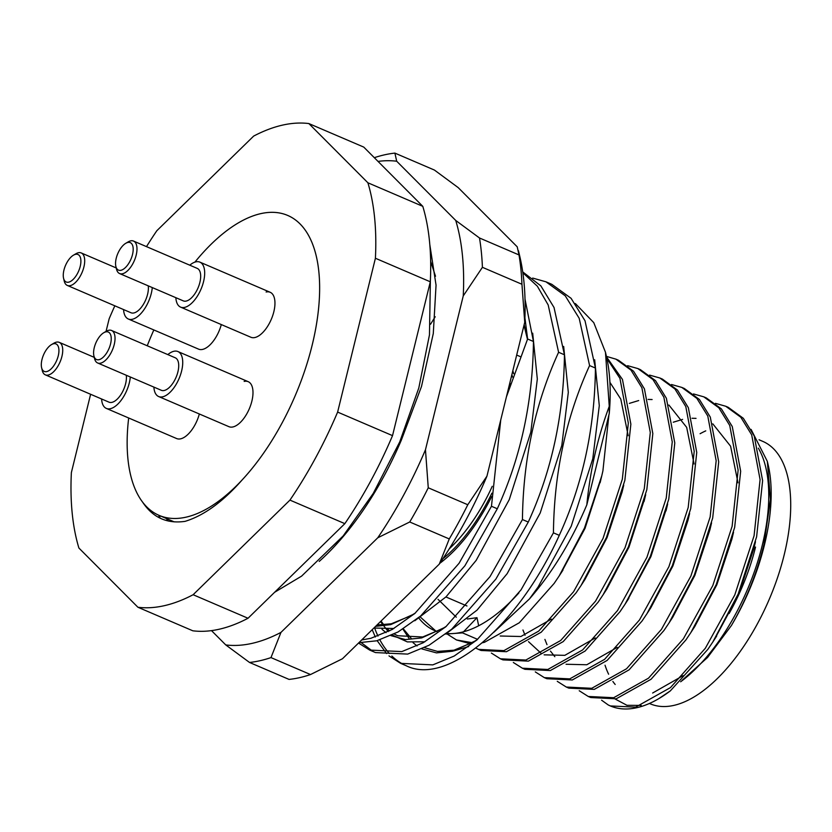 <?xml version="1.0" encoding="UTF-8"?>
<svg xmlns="http://www.w3.org/2000/svg" width="832" height="832" viewBox="0 0 832 832"><rect width="100%" height="100%" fill="white"/><g stroke="black" fill="none" stroke-linecap="round" stroke-linejoin="round"><path stroke-width="1.25" d="M449.249 548.839A116.938 55.848 -66.8 0 0 492.242 486.304M159.078 515.372A163.176 77.927 113.2 0 0 186.118 517.15A163.176 77.927 113.2 0 0 304.71 370.76A163.176 77.927 113.2 0 0 287.706 215.446A163.176 77.927 113.2 0 0 260.666 213.668A163.176 77.927 113.2 0 0 194.896 262.132A163.176 77.927 113.2 0 1 316.306 256.225A163.176 77.927 113.2 0 1 312.146 345.249A163.176 77.927 113.2 0 1 242.59 479.43C223.174 501.592 204.006 515.559 185.099 521.352C166.993 523.983 152.838 517.587 142.615 502.154A163.176 77.927 113.2 0 1 128.679 417.986A163.176 77.927 113.2 0 0 159.078 515.372L174.231 521.872M147.243 345.779A163.176 77.927 113.2 0 1 153.847 329.95A163.176 77.927 113.2 0 0 147.243 345.779M729.134 613.506A130.541 62.338 -66.8 0 0 755.539 547.05M439.837 563.295A125.102 59.748 -66.8 0 0 491.764 496.402M700.086 433.722A146.858 70.138 113.2 0 1 705.754 430.862M767.333 461.375L768.165 464.911A146.858 70.138 113.2 0 1 764.421 545.033A146.858 70.138 113.2 0 1 731.38 625.56C746.21 599.903 757.078 572.79 763.984 544.253L770.432 499.533L767.333 461.375L751.088 429.406M606.57 357.001L622.461 379.444L630.864 424.143L624.853 480.324L606.445 537.472L581.069 585.478L576.118 592.821L541.237 632.185L506.428 651.716L481 650.468L478.462 649.376L503.89 650.634L538.699 631.103L573.591 591.729L603.023 538.439L622.315 479.242L628.326 423.062L619.934 378.352L606.892 358.478M608.91 414.929L602.898 470.912L601.775 475.8L584.48 528.06L559.104 576.056L554.164 583.398L519.282 622.773L484.463 642.304L482.352 642.793M725.722 406.245L728.26 407.337L743.34 418.309L754.218 435.947L762.622 480.646L756.61 536.827L738.192 593.975L712.826 641.982L707.876 649.324L670.342 690.882A160.451 76.627 -66.8 0 1 658.767 698.662A160.451 76.627 -66.8 0 1 610.324 705.931L635.648 707.138L670.457 687.606L705.349 648.242L734.781 594.942L754.073 535.746L760.084 479.565L751.691 434.866L740.802 417.227L725.722 406.245L715.458 403.354M703.758 396.822L706.295 397.914L721.386 408.897L732.264 426.535L740.667 471.234L734.656 527.415L716.238 584.563L690.862 632.559L685.922 639.912L651.04 679.276L616.221 698.807L590.793 697.549L588.255 696.467L613.683 697.715L648.502 678.184L683.384 638.82L712.816 585.53L732.118 526.323L738.13 470.142L729.726 425.443L718.848 407.805L703.758 396.822L693.503 393.942M681.803 387.41L684.341 388.502L699.421 399.474L710.299 417.113L718.702 461.812L712.691 517.993L694.283 575.141L668.907 623.147L663.957 630.49L629.075 669.854L594.266 689.385L568.838 688.137L566.301 687.045L591.729 688.303L626.538 668.772L661.43 629.398L690.862 576.108L710.154 516.911L716.165 460.73L707.772 416.031L696.883 398.393L681.803 387.41L671.538 384.519M659.838 377.988L662.376 379.08L677.466 390.062L688.345 407.701L696.748 452.4L690.737 508.581L672.318 565.729L646.942 613.725L642.002 621.078L607.121 660.442L572.302 679.973L546.874 678.714L544.336 677.633L569.764 678.881L604.583 659.35L639.465 619.986L668.897 566.696L688.199 507.489L694.21 451.308L685.807 406.609L674.929 388.97L659.838 377.988L649.584 375.107M637.884 368.576L640.422 369.668L655.502 380.64L666.38 398.278L674.783 442.978L668.772 499.158L650.364 556.306L624.988 604.313L620.038 611.655L585.156 651.019L550.347 670.55L524.919 669.302L522.382 668.21L547.81 669.469L582.618 649.938L617.51 610.563L646.942 557.274L666.234 498.077L672.246 441.896L663.853 397.186L652.964 379.558L637.884 368.576L627.63 365.685M615.919 359.154L618.457 360.246L633.547 371.228L644.426 388.866L652.829 433.566L646.818 489.746L628.399 546.894L603.023 594.89L598.083 602.243L563.202 641.607L528.382 661.138L502.954 659.88L500.417 658.798L525.845 660.046L560.664 640.515L595.546 601.151L624.978 547.851L644.28 488.654L650.291 432.474L641.888 387.774L631.01 370.136L615.919 359.154L606.434 356.387M610.324 705.931A160.451 76.627 -66.8 0 1 608.265 704.974L610.22 705.879M579.218 690.737L588.255 696.467M557.263 681.325L566.301 687.045M535.298 671.902L544.336 677.633M513.344 662.49L522.382 668.21M491.379 653.068L500.417 658.798M475.779 648.086L478.462 649.376M358.925 642.658L376.688 640.806L398.06 631.966L420.753 615.898L464.901 565.77L497.297 508.768L491.462 506.262L459.066 563.274L414.908 613.392L392.226 629.46L370.854 638.3L361.681 639.964M361.39 642.751L372.642 651.217M369.678 650.073L375.513 652.579L407.68 654.098L429.052 645.247L451.734 629.19L495.893 579.062L528.289 522.049L522.444 519.553L490.048 576.555L445.9 626.683L423.207 642.751L401.835 651.591L369.678 650.073L358.53 643.053M532.667 278.075L545.948 281.809L565.24 295.807L579.186 318.282L589.586 365.57C566.155 416.811 554.102 472.576 553.436 532.844L559.27 535.34C518.17 626.402 446.836 686.088 406.234 665.746L400.66 663.364L388.991 655.886M553.436 532.844L521.04 589.846L476.892 639.974L454.199 656.032L432.827 664.882L400.66 663.364M386.537 653.536L377.177 640.682M375.305 637.01L372.216 629.678M374.722 628.243A203.965 97.406 -66.8 0 0 377.988 636.085M379.902 639.902A203.965 97.406 -66.8 0 0 389.386 653.494M391.851 656.032A203.965 97.406 -66.8 0 0 403.551 664.477M435.209 316.753L430.55 324.22M435.51 276.255L430.654 261.362M609.253 413.556L609.253 406.328C597.646 437.455 590.169 470.298 586.82 504.847L609.253 413.556A190.372 90.917 113.2 0 0 606.289 355.753L605.467 352.248L609.253 406.328M575.349 303.545L593.767 322.65L605.467 352.248M524.93 317.886L527.613 338.988L533.447 341.494L525.023 299.208M522.839 272.73L537.337 286.198L548.194 304.99L558.594 352.279L564.439 354.775L554.029 307.497L540.842 285.865L522.714 271.887M589.586 365.57L595.421 368.066L585.021 320.778L571.085 298.314L551.793 284.305L545.948 281.809M419.026 618.332A160.451 76.627 -66.8 0 0 434.647 630.594A160.451 76.627 -66.8 0 0 437.143 631.55M446.722 633.526A160.451 76.627 -66.8 0 0 518.898 592.904M493.844 632.247L529.443 598.936C552.219 572.801 571.345 541.445 586.82 504.847M403.322 628.826L411.247 638.425M424.476 647.681L437.466 651.404L453.991 650.187L472.846 642.314L477.329 639.6M453.814 650.905L468.645 646.558M90.615 394.264L71.375 472.566A258.357 123.386 -66.8 0 0 78.905 548.038L137.925 607.256L192.826 630.802A258.357 123.386 -66.8 0 0 248.03 618.259L344.843 523.65A258.357 123.386 -66.8 0 0 392.527 435.635L430.31 281.798A258.357 123.386 -66.8 0 0 422.781 206.326L363.761 147.098L308.859 123.562A258.357 123.386 -66.8 0 0 253.656 136.094L156.842 230.714A258.357 123.386 -66.8 0 0 146.494 246.626M114.837 305.822A258.357 123.386 -66.8 0 0 109.169 318.729L106.049 331.396M137.925 607.256A258.357 123.386 -66.8 0 0 193.128 594.724L289.942 500.105A258.357 123.386 -66.8 0 0 337.626 412.09L375.409 258.253A258.357 123.386 -66.8 0 0 367.89 182.78L308.859 123.562M367.89 182.78L422.781 206.326M430.31 281.798L375.409 258.253M337.626 412.09L392.527 435.635M344.843 523.65L289.942 500.105M193.128 594.724L248.03 618.259M470.298 643.718L456.498 639.964L472.191 642.689M477.599 639.361L462.509 632.882L445.775 634.036M435.906 631.103L420.649 617.334M447.46 634.234L456.498 639.964M682.074 680.378L707.564 657.467L731.38 625.56M615.202 699.057L626.974 705.307L641.212 705.422M658.767 698.662L670.342 690.882M608.265 704.974L601.588 700.19M513.687 373.714A125.102 59.748 -66.8 0 0 512.834 370.75M510.193 384.197A116.938 55.848 -66.8 0 0 509.891 382.73M463.58 631.758L476.975 617.677L478.681 625.758M652.642 693.014L683.134 675.626M714.813 638.862L738.764 594.256L753.844 548.6L755.487 541.715M690.862 632.559L694.73 626.61L716.81 584.834L731.89 539.188L733.533 532.303M738.005 482.83L730.6 446.212L712.816 423.862M696.03 418.371L692.016 418.257M682.604 419.39L673.265 422.219M668.907 623.147L672.766 617.198L694.845 575.422L709.925 529.766L711.568 522.881M544.918 639.413L546.998 644.665M550.462 651.092L554.83 656.687M566.082 664.258L586.778 664.758L617.261 647.369M646.942 613.725L650.811 607.776L672.89 565.999L687.97 520.354L689.614 513.469M694.086 463.996L686.681 427.378L668.897 405.028M652.111 399.537L648.097 399.422M638.685 400.556L629.346 403.385M522.964 629.99L525.034 635.253M528.507 641.67L541.59 653.744M544.128 654.836L564.814 655.346L595.296 637.957M626.974 601.193L650.926 556.587L666.775 507.614M603.023 594.89L606.892 588.942L628.971 547.165L644.821 498.191M500.209 636.002L520.894 636.511L551.377 619.122M581.069 585.478L584.927 579.53L607.006 537.753L622.086 492.097L623.73 485.212M628.202 435.739L620.797 399.131L609.918 382.346M561.101 572.946L585.052 528.33L600.902 479.357M438.027 599.342L456.29 617.167M467.355 619.018L476.975 617.677M559.27 535.34C582.764 483.954 594.807 428.199 595.421 368.066M497.297 508.768C520.728 457.517 532.782 401.762 533.447 341.494M528.289 522.049C551.72 470.808 563.763 415.043 564.439 354.775M558.594 352.279C535.163 403.53 523.12 459.285 522.444 519.553M527.613 338.988L506.418 396.864M500.739 419.973L491.462 506.262M168.438 521.04L166.078 518.367M101.598 398.975A24.471 11.69 -66.8 0 0 106.35 408.418L176.623 438.547A24.471 11.69 -66.8 0 0 180.679 438.818A24.471 11.69 -66.8 0 0 199.337 413.982M123.562 309.566A24.471 11.69 -66.8 0 0 128.315 318.999L198.578 349.138A24.471 11.69 -66.8 0 0 202.634 349.398A24.471 11.69 -66.8 0 0 221.291 324.574M153.889 387.098A24.471 11.69 -66.8 0 0 158.642 396.531L228.914 426.67A24.471 11.69 -66.8 0 0 232.97 426.941A24.471 11.69 -66.8 0 0 250.754 404.976A24.471 11.69 -66.8 0 0 248.206 381.68A24.471 11.69 -66.8 0 0 244.15 381.42M175.854 297.69A24.471 11.69 -66.8 0 0 180.606 307.122L250.879 337.251A24.471 11.69 -66.8 0 0 254.935 337.522A24.471 11.69 -66.8 0 0 272.719 315.567A24.471 11.69 -66.8 0 0 270.171 292.271A24.471 11.69 -66.8 0 0 266.115 292.001M649.428 703.466L650.229 703.81A142.771 68.182 -66.8 0 0 784.16 554.954A142.771 68.182 -66.8 0 0 762.778 441.376L759.044 439.774M680.628 681.782A142.771 68.182 -66.8 0 0 762.195 545.532A142.771 68.182 -66.8 0 0 758.347 448.178M512.522 377.073A122.377 58.448 -66.8 0 0 511.888 374.618M442.884 558.74A122.377 58.448 -66.8 0 0 491.889 493.168M605.03 665.194A142.771 68.182 -66.8 0 0 608.618 674.211M612.872 681.47A142.771 68.182 -66.8 0 0 615.191 684.476M53.529 343.762A14.955 7.145 -66.8 0 0 51.501 344.604A14.955 7.145 -66.8 0 0 41.6 367.671A14.955 7.145 -66.8 0 0 46.696 371.582A14.955 7.145 -66.8 0 0 58.25 355.815A14.955 7.145 -66.8 0 0 53.529 343.762M51.501 344.604L53.945 343.169A17.68 8.445 113.2 0 1 56.347 342.17A17.68 8.445 113.2 0 1 59.28 342.368A17.68 8.445 113.2 0 1 61.121 359.185A17.68 8.445 113.2 0 1 48.277 375.045A17.68 8.445 113.2 0 1 45.344 374.858A17.68 8.445 113.2 0 1 42.245 370.438L41.6 367.671M45.344 374.858L109.023 402.168A17.68 8.445 -66.8 0 0 111.956 402.355A17.68 8.445 -66.8 0 0 122.481 391.924A17.68 8.445 -66.8 0 0 126.277 375.253M106.35 408.418A24.471 11.69 -66.8 0 0 110.406 408.678A24.471 11.69 -66.8 0 0 130.312 376.99M429.822 244.722L436.051 285.158L433.285 333.549L421.502 386.464L401.44 439.878A203.965 97.406 113.2 0 1 384.01 476.091A203.965 97.406 113.2 0 1 319.228 561.413M211.505 630.625L225.763 644.925A258.357 123.386 -66.8 0 0 280.966 632.393L377.78 537.774A258.357 123.386 -66.8 0 0 403.416 495.57A258.357 123.386 -66.8 0 0 425.464 449.758L428.262 487.791A271.95 129.875 113.2 0 1 419.245 505.149A271.95 129.875 113.2 0 1 409.729 521.986L449.259 538.938A271.95 129.875 -66.8 0 0 467.782 504.743L428.262 487.791M374.317 157.685A271.95 129.875 113.2 0 1 394.898 153.109L434.418 170.061L458.182 187.595L517.213 246.813L519.012 254.935A271.95 129.875 -66.8 0 1 521.945 284.263L482.414 267.311A271.95 129.875 113.2 0 0 479.492 237.983L519.012 254.935M518.461 250.734L519.834 256.578A258.357 123.386 113.2 0 1 524.732 322.286L486.949 476.133A258.357 123.386 113.2 0 1 439.265 564.138L342.462 658.757L310.513 674.544A271.95 129.875 -66.8 0 1 289.058 679.411L249.527 662.459A271.95 129.875 113.2 0 0 270.982 657.592L310.513 674.544M378.019 161.408A258.357 123.386 -66.8 0 1 396.698 161.231L455.728 220.449A258.357 123.386 -66.8 0 1 463.247 295.922L425.464 449.758M159.006 515.341A258.357 123.386 -66.8 0 0 158.933 517.577M225.763 644.925L249.527 662.459M270.982 657.592L280.966 632.393M377.78 537.774L409.729 521.986M463.247 295.922L482.414 267.311M479.492 237.983L455.728 220.449M396.698 161.231L394.898 153.109M449.259 538.938L439.265 564.138M486.949 476.133L467.782 504.743M521.945 284.263L524.732 322.286M120.962 270.286A14.955 7.145 -66.8 0 0 132.506 254.53A14.955 7.145 -66.8 0 0 127.795 242.466A14.955 7.145 -66.8 0 0 125.757 243.308A14.955 7.145 -66.8 0 0 115.856 266.386A14.955 7.145 -66.8 0 0 120.962 270.286M125.757 243.308L128.201 241.873A17.68 8.445 113.2 0 1 130.614 240.874A17.68 8.445 113.2 0 1 133.536 241.072A17.68 8.445 113.2 0 1 135.377 257.899A17.68 8.445 113.2 0 1 122.533 273.759A17.68 8.445 113.2 0 1 119.6 273.562A17.68 8.445 113.2 0 1 116.501 269.142L115.856 266.386M119.6 273.562L183.29 300.872A17.68 8.445 -66.8 0 0 186.212 301.07A17.68 8.445 -66.8 0 0 199.066 285.21A17.68 8.445 -66.8 0 0 197.226 268.382L133.536 241.072M180.606 307.122A24.471 11.69 -66.8 0 0 184.662 307.382A24.471 11.69 -66.8 0 0 202.446 285.428A24.471 11.69 -66.8 0 0 199.898 262.132A24.471 11.69 -66.8 0 0 195.842 261.862A24.471 11.69 -66.8 0 0 189.79 265.19M75.494 254.342A14.955 7.145 -66.8 0 0 73.455 255.185A14.955 7.145 -66.8 0 0 63.565 278.262A14.955 7.145 -66.8 0 0 68.661 282.162A14.955 7.145 -66.8 0 0 80.215 266.406A14.955 7.145 -66.8 0 0 75.494 254.342M73.455 255.185L75.91 253.75A17.68 8.445 113.2 0 1 78.312 252.751A17.68 8.445 113.2 0 1 81.245 252.949A17.68 8.445 113.2 0 1 83.086 269.776A17.68 8.445 113.2 0 1 70.242 285.636A17.68 8.445 113.2 0 1 67.309 285.438A17.68 8.445 113.2 0 1 64.21 281.018L63.565 278.262M67.309 285.438L130.988 312.749A17.68 8.445 -66.8 0 0 133.921 312.946A17.68 8.445 -66.8 0 0 144.446 302.505A17.68 8.445 -66.8 0 0 148.242 285.844M128.315 318.999A24.471 11.69 -66.8 0 0 132.371 319.27A24.471 11.69 -66.8 0 0 152.277 287.57M98.998 359.694A14.955 7.145 -66.8 0 0 110.552 343.938A14.955 7.145 -66.8 0 0 105.83 331.885A14.955 7.145 -66.8 0 0 103.792 332.717A14.955 7.145 -66.8 0 0 93.891 355.794A14.955 7.145 -66.8 0 0 98.998 359.694M103.792 332.717L106.236 331.282A17.68 8.445 113.2 0 1 108.649 330.294A17.68 8.445 113.2 0 1 111.571 330.481A17.68 8.445 113.2 0 1 113.422 347.308A17.68 8.445 113.2 0 1 100.568 363.168A17.68 8.445 113.2 0 1 97.646 362.981A17.68 8.445 113.2 0 1 94.546 358.561L93.891 355.794M97.646 362.981L161.325 390.291A17.68 8.445 -66.8 0 0 164.258 390.478A17.68 8.445 -66.8 0 0 177.102 374.618A17.68 8.445 -66.8 0 0 175.261 357.791L111.571 330.481M158.642 396.531A24.471 11.69 -66.8 0 0 162.698 396.802A24.471 11.69 -66.8 0 0 180.492 374.847A24.471 11.69 -66.8 0 0 177.934 351.551A24.471 11.69 -66.8 0 0 173.878 351.281A24.471 11.69 -66.8 0 0 167.825 354.609M402.906 629.086L409.022 638.362M413.015 642.637L417.05 645.954M421.918 648.918L436.457 652.881L452.66 651.217L476.278 640.484M377.541 624.468L378.03 625.071M382.023 629.346L386.069 632.663M390.936 635.627L405.465 639.59L421.668 637.926L445.286 627.203M375.596 626.371L390.686 624.634L414.305 613.912M527.602 339.019L524.15 324.678M529.443 598.936L538.148 586.945L571.23 526.198L592.79 458.744L599.29 405.652L594.662 359.746M380.494 621.577L388.253 631.592M392.205 635.024L407.337 641.898L424.882 641.784M445.754 634.046L477.058 610.106L507.156 573.654L540.238 512.918L561.798 445.463L568.308 392.361L563.67 346.455M373.901 628.025L393.9 628.503M414.773 620.766L446.077 596.814L476.174 560.373L509.257 499.626L530.816 432.172L537.316 379.07L532.688 333.174M466.97 605.987L445.931 596.96M437.029 631.613L434.647 630.594M520.125 356.543L516.682 355.066M601.775 475.8L600.132 482.685M559.104 576.056L562.973 570.107M645.694 494.634L644.051 501.519M667.649 504.046L666.006 510.931M624.988 604.313L628.846 598.364M712.826 641.982L716.685 636.033M524.004 325.26L527.467 339.3M415.355 613.018L410.935 615.701L391.321 623.782L377 624.988M446.337 626.309L442.562 628.618L422.698 636.979L397.686 635.742L394.233 634.015M389.667 630.854L387.878 629.294M383.895 624.988L381.056 621.036M94.266 357.365L59.28 342.368M159.619 515.601L159.952 518.086M430.373 280.478L429.468 334.859L418.798 388.014L399.724 441.938L373.225 493.449L343.169 535.943L301.579 576.139L274.622 592.28M270.171 292.271L199.898 262.132M116.23 267.946L81.245 252.949M248.206 381.68L177.934 351.551"/></g></svg>
